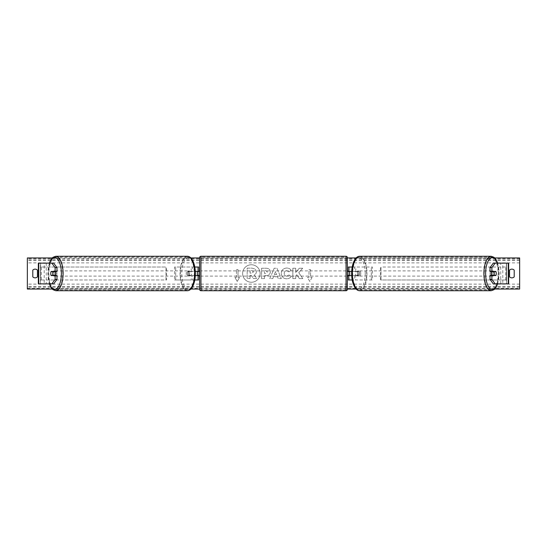 <?xml version="1.0" encoding="UTF-8"?>
<svg xmlns="http://www.w3.org/2000/svg" width="547" height="547" viewBox="0 0 547 547"><rect width="100%" height="100%" fill="white"/><g stroke="black" fill="none" stroke-linecap="round" stroke-linejoin="round"><path stroke-width="0.41" stroke-dasharray="2.73 2.05" d="M198.616 267.025L197.323 267.025L198.616 267.025L198.616 279.975L197.323 279.975L197.323 275.572L189.953 275.572A2.591 1.094 90 0 1 189.515 273.5A2.591 1.094 90 0 1 189.953 271.428L197.323 271.428L197.323 267.025L174.507 267.025L174.507 279.975L191.211 279.975L191.211 275.572L188.783 275.572A2.591 1.094 -90 0 1 188.339 273.5A2.591 1.094 -90 0 1 188.783 271.428L195.3 271.428M189.953 275.572L188.783 275.572M194.794 267.025L174.507 267.025M195.3 275.572L191.211 275.572M194.794 279.975L174.507 279.975M198.616 279.975L192.387 279.975L192.387 275.572M175.683 279.975L175.683 267.025M191.211 271.428L191.211 267.025L192.387 267.025L192.387 271.428M197.323 271.688L197.323 275.312L197.323 271.688L198.876 271.688L198.876 270.909M197.323 279.975L197.323 267.025M198.616 275.312L198.616 271.688M197.323 275.572L198.616 275.572M197.323 271.428L198.616 271.428M189.953 271.428L188.783 271.428M52.922 271.688A2.591 1.094 -90 0 0 52.608 273.5A2.591 1.094 -90 0 0 52.922 275.312M56.991 275.572L51.172 275.572M53.709 263.134L38.372 263.134L40.437 263.134L40.437 283.866L44.191 283.866L44.191 263.134M56.991 271.428L51.172 271.428M53.709 283.866L40.423 283.866L40.423 263.134M38.741 283.866L40.622 283.866L40.622 263.134L38.741 263.134M40.423 283.866L46.256 283.866L46.256 263.134M46.256 283.866L44.191 283.866M494.078 271.688A2.591 1.094 -90 0 1 494.392 273.5A2.591 1.094 -90 0 1 494.078 275.312M490.009 271.428L495.828 271.428M493.291 263.134L508.628 263.134L506.563 263.134L506.563 283.866L502.809 283.866L502.809 263.134M493.291 283.866L502.809 283.866M495.828 275.572L490.009 275.572M508.259 283.866L506.378 283.866L506.378 263.134L508.259 263.134M506.577 283.866L506.577 263.134M508.648 263.134L508.628 283.866M500.744 283.866L500.744 263.134M352.206 279.975L348.384 279.975L349.677 279.975L349.677 275.572L357.047 275.572A2.591 1.094 90 0 0 357.485 273.5A2.591 1.094 90 0 0 357.047 271.428L358.217 271.428A2.591 1.094 -90 0 1 358.661 273.5A2.591 1.094 -90 0 1 358.217 275.572L351.7 275.572M351.7 271.428L358.217 271.428M352.206 267.025L372.493 267.025L372.493 279.975L355.789 279.975L355.789 275.572M354.613 275.572L354.613 279.975L372.493 279.975M371.317 279.975L371.317 267.025L372.493 267.025M357.047 271.428L349.677 271.428L349.677 267.025L371.317 267.025M349.677 267.025L348.384 267.025L349.677 267.025L349.677 279.975M355.789 271.428L355.789 267.025L354.613 267.025L354.613 271.428M349.677 271.688L349.677 275.312L349.677 271.688L348.124 271.688L348.124 270.909M348.384 279.975L348.384 267.025M348.384 275.312L348.384 271.688M357.047 275.572L358.217 275.572M349.677 275.572L348.384 275.572M349.677 271.428L348.384 271.428M199.655 257.562L199.655 289.438M199.655 276.091L199.655 270.909L199.655 276.091M197.323 275.312L198.876 275.312L198.876 276.091M347.345 289.438L347.345 257.562M347.345 276.091L347.345 270.909L347.345 276.091M349.677 275.312L348.124 275.312L348.124 276.091M346.053 276.091L346.053 270.909L346.053 276.091L200.947 276.091L200.947 270.909L200.947 276.091M346.053 270.909L200.947 270.909M200.947 257.097L200.947 289.903L200.947 257.097L346.053 257.097L346.053 289.903L346.053 257.097M346.053 289.903L200.947 289.903M55.302 275.572A2.591 1.094 90 0 1 54.645 276.091A2.591 1.094 90 0 1 53.551 273.5A2.591 1.094 90 0 1 54.645 270.909A2.591 1.094 90 0 1 55.302 271.428M54.597 275.572A2.591 1.094 90 0 1 53.941 276.091A2.591 1.094 90 0 1 53.285 275.572M51.049 275.312L54.721 275.312M54.721 271.688L51.049 271.688M53.285 271.428A2.591 1.094 90 0 1 53.941 270.909A2.591 1.094 90 0 1 54.597 271.428M187.402 273.5A2.591 1.094 90 0 1 188.496 270.909A2.591 1.094 90 0 1 189.59 273.5A2.591 1.094 90 0 1 188.496 276.091A2.591 1.094 90 0 1 187.402 273.5M188.421 275.312L189.987 275.312A2.591 1.094 90 0 1 189.2 276.091A2.591 1.094 90 0 1 188.421 275.312L189.83 275.312A2.591 1.094 90 0 1 189.515 273.5A2.591 1.094 90 0 1 189.83 271.688L188.421 271.688A2.591 1.094 90 0 1 189.2 270.909A2.591 1.094 90 0 1 189.987 271.688L188.421 271.688M189.987 275.312L191.395 275.312A2.591 1.094 90 0 0 191.71 273.5A2.591 1.094 90 0 0 191.395 271.688L189.987 271.688M189.83 275.312L191.395 275.312M191.395 271.688L189.83 271.688M188.421 273.5A2.591 1.094 90 0 1 187.327 276.091A2.591 1.094 90 0 1 186.226 273.5A2.591 1.094 90 0 1 187.327 270.909A2.591 1.094 90 0 1 188.421 273.5M54.727 273.5A2.591 1.094 -90 0 0 55.821 276.091A2.591 1.094 -90 0 0 56.915 273.5A2.591 1.094 -90 0 0 55.821 270.909A2.591 1.094 -90 0 0 54.727 273.5M62.748 273.5A16.403 6.933 -90 0 0 55.821 257.097A16.403 6.933 -90 0 0 48.888 273.5A16.403 6.933 -90 0 0 55.821 289.903A16.403 6.933 -90 0 0 62.748 273.5M180.394 273.5A16.403 6.933 90 0 1 187.327 257.097A16.403 6.933 90 0 1 194.253 273.5A16.403 6.933 90 0 1 187.327 289.903A16.403 6.933 90 0 1 180.394 273.5M251.374 264.762A8.738 8.738 0 0 0 242.629 273.5A8.738 8.738 0 0 0 251.374 282.238A8.738 8.738 0 0 0 260.112 273.5A8.738 8.738 0 0 0 251.374 264.762A8.738 8.738 0 0 0 242.629 273.5A8.738 8.738 0 0 0 251.374 282.238A8.738 8.738 0 0 0 260.112 273.5A8.738 8.738 0 0 0 251.374 264.762M494.768 289.048L356.09 289.048M347.345 289.048L199.655 289.048M190.91 289.048L52.232 289.048M494.768 257.952L356.09 257.952M347.345 257.952L199.655 257.952M190.91 257.952L52.232 257.952M291.175 276.467C290.3 277.917 288.775 278.703 286.58 278.806C283.319 278.567 281.541 276.782 281.24 273.445L281.24 273.418C281.486 270.109 283.312 268.31 286.703 268.03C288.768 268.112 290.231 268.83 291.1 270.191L288.939 271.859L286.669 270.649C285.124 270.806 284.296 271.715 284.201 273.384L284.201 273.418C284.296 275.114 285.124 276.037 286.669 276.187L289.014 274.929L291.175 276.467C290.3 277.917 288.775 278.703 286.58 278.806C283.319 278.567 281.541 276.782 281.24 273.445L281.24 273.418C281.486 270.109 283.312 268.31 286.703 268.03C288.768 268.112 290.231 268.83 291.1 270.191L288.939 271.859L286.669 270.649C285.124 270.806 284.296 271.715 284.201 273.384L284.201 273.418C284.296 275.114 285.124 276.037 286.669 276.187L289.014 274.929L291.175 276.467M270.327 271.88L270.327 271.907C270.129 274.368 268.645 275.613 265.869 275.64L264.447 275.64L264.447 278.601L261.575 278.601L261.575 268.235L266.02 268.235C268.768 268.303 270.204 269.514 270.327 271.88C270.129 274.368 268.645 275.613 265.869 275.64L264.447 275.64L264.447 278.601L261.575 278.601L261.575 268.235L266.02 268.235C268.768 268.303 270.204 269.514 270.327 271.88L270.327 271.907M298.765 272.693L302.689 268.235L299.284 268.235L295.715 272.44L295.715 268.235L292.843 268.235L292.843 278.601L295.715 278.601L295.715 275.92L296.768 274.751L299.373 278.601L302.819 278.601L298.765 272.693L302.689 268.235L299.284 268.235L295.715 272.44L295.715 268.235L292.843 268.235L292.843 278.601L295.715 278.601L295.715 275.92L296.768 274.751L299.373 278.601L302.819 278.601L298.765 272.693M236.448 277.384L234.895 277.384L237.227 281.425L239.559 277.384L238 277.384L238 269.616L236.448 269.616L238 269.616L238 277.384L239.559 277.384L237.227 281.425L234.895 277.384L236.448 277.384L236.448 269.616L236.448 277.384M312.105 277.384L309.773 281.425L307.441 277.384L309 277.384L309 269.616L310.552 269.616L309 269.616L309 277.384L307.441 277.384L309.773 281.425L312.105 277.384L310.552 277.384L310.552 269.616L310.552 277.384L312.105 277.384M277.514 276.761L273.5 276.761L272.768 278.601L269.808 278.601L274.191 268.228L276.939 268.228L281.329 278.601L278.266 278.601L277.514 276.761L273.5 276.761L272.768 278.601L269.808 278.601L274.191 268.228L276.939 268.228L281.329 278.601L278.266 278.601L277.514 276.761M514.207 276.871A3.241 3.241 0 0 1 509.544 276.871L509.544 270.129A3.241 3.241 0 0 1 514.207 270.129L514.207 276.871M35.124 277.862A3.241 3.241 0 0 0 37.456 276.871L37.456 270.129A3.241 3.241 0 0 0 32.793 270.129L32.793 276.871A3.241 3.241 0 0 0 35.124 277.862M519.65 288.385L519.65 257.952L27.35 257.952L27.35 289.048L519.65 289.048L519.65 288.385L27.35 288.385M256.386 271.674L256.386 271.702C256.317 273.281 255.606 274.348 254.246 274.888L256.728 278.512L253.405 278.512L251.312 275.367L250.047 275.367L250.047 278.512L247.169 278.512L247.169 268.126L252.085 268.126L255.463 269.254L256.386 271.702C256.317 273.281 255.606 274.348 254.246 274.888L256.728 278.512L253.405 278.512L251.312 275.367L250.047 275.367L250.047 278.512L247.169 278.512L247.169 268.126L252.085 268.126L255.463 269.254L256.386 271.674M267.456 272.009L265.794 270.649L264.447 270.649L264.447 273.384L265.815 273.384L267.456 272.037L265.794 270.649L264.447 270.649L264.447 273.384L265.815 273.384L267.456 272.009M274.382 274.539L276.693 274.539L275.544 271.613L274.382 274.539L276.693 274.539L275.544 271.613L274.382 274.539M253.493 271.88L251.935 270.621L250.047 270.621L250.047 273.11L251.948 273.11L253.493 271.88L251.935 270.621L250.047 270.621L250.047 273.11L251.948 273.11L253.493 271.88M491.698 275.572A2.591 1.094 90 0 0 492.355 276.091A2.591 1.094 90 0 0 493.449 273.5A2.591 1.094 90 0 0 492.355 270.909A2.591 1.094 90 0 0 491.698 271.428M493.715 271.428A2.591 1.094 90 0 0 493.059 270.909A2.591 1.094 90 0 0 492.403 271.428M492.279 271.688L495.951 271.688M495.951 275.312L492.279 275.312M492.403 275.572A2.591 1.094 90 0 0 493.059 276.091A2.591 1.094 90 0 0 493.715 275.572M359.598 273.5A2.591 1.094 90 0 0 358.504 270.909A2.591 1.094 90 0 0 357.41 273.5A2.591 1.094 90 0 0 358.504 276.091A2.591 1.094 90 0 0 359.598 273.5M358.579 275.312L357.013 275.312A2.591 1.094 90 0 0 357.8 276.091A2.591 1.094 90 0 0 358.579 275.312L357.17 275.312A2.591 1.094 90 0 0 357.485 273.5A2.591 1.094 90 0 0 357.17 271.688L358.579 271.688A2.591 1.094 90 0 0 357.8 270.909A2.591 1.094 90 0 0 357.013 271.688L358.579 271.688M357.013 275.312L355.605 275.312A2.591 1.094 90 0 1 355.29 273.5A2.591 1.094 90 0 1 355.605 271.688L357.013 271.688M357.17 275.312L355.605 275.312M355.605 271.688L357.17 271.688M360.774 273.5A2.591 1.094 90 0 0 359.673 270.909A2.591 1.094 90 0 0 358.579 273.5A2.591 1.094 90 0 0 359.673 276.091A2.591 1.094 90 0 0 360.774 273.5M490.085 273.5A2.591 1.094 -90 0 1 491.179 270.909A2.591 1.094 -90 0 1 492.273 273.5A2.591 1.094 -90 0 1 491.179 276.091A2.591 1.094 -90 0 1 490.085 273.5M484.252 273.5A16.403 6.933 -90 0 1 491.179 257.097A16.403 6.933 -90 0 1 498.112 273.5A16.403 6.933 -90 0 1 491.179 289.903A16.403 6.933 -90 0 1 484.252 273.5M352.747 273.5A16.403 6.933 90 0 0 359.673 289.903A16.403 6.933 90 0 0 366.606 273.5A16.403 6.933 90 0 0 359.673 257.097A16.403 6.933 90 0 0 352.747 273.5M40.622 279.975L40.622 267.025L165.973 267.025L165.973 279.975L40.622 279.975L41.237 279.975L41.237 267.025L165.973 267.025M41.237 279.975L166.589 279.975L166.589 267.025M166.589 279.975L165.973 279.975M40.622 267.025L41.237 267.025M506.378 267.025L506.378 279.975L381.027 279.975L381.027 267.025L506.378 267.025L381.027 267.025M506.378 279.975L381.027 279.975M380.411 279.975L380.411 267.025M505.763 279.975L505.763 267.025M38.372 283.866L38.372 263.134M200.947 290.731L200.947 256.269M346.053 256.269L346.053 290.731M49.531 263.134A15.938 6.735 -90 0 0 47.91 273.5A15.938 6.735 -90 0 0 49.531 283.866M55.821 290.731A17.23 7.282 90 0 1 48.539 273.5A17.23 7.282 90 0 1 55.821 256.269M187.327 256.269A17.23 7.282 -90 0 0 180.045 273.5A17.23 7.282 -90 0 0 187.327 290.731M195.231 273.5A15.938 6.735 90 0 1 188.496 289.438A15.938 6.735 90 0 1 181.761 273.5A15.938 6.735 90 0 1 188.496 257.562A15.938 6.735 90 0 1 195.231 273.5M519.65 262.875L27.35 262.875M519.65 284.125L27.35 284.125M519.65 258.615L27.35 258.615M519.65 287.223L27.35 287.223M519.65 286.45L27.35 286.45M519.65 260.55L27.35 260.55M519.65 259.777L27.35 259.777M497.469 263.134A15.938 6.735 -90 0 1 499.09 273.5A15.938 6.735 -90 0 1 497.469 283.866M491.179 290.731A17.23 7.282 90 0 0 498.461 273.5A17.23 7.282 90 0 0 491.179 256.269M359.673 256.269A17.23 7.282 -90 0 1 366.955 273.5A17.23 7.282 -90 0 1 359.673 290.731M365.239 273.5A15.938 6.735 90 0 0 358.504 257.562A15.938 6.735 90 0 0 351.769 273.5A15.938 6.735 90 0 0 358.504 289.438A15.938 6.735 90 0 0 365.239 273.5M49.333 263.134L47.787 273.5L49.333 283.866M54.645 276.091L53.941 276.091M53.941 270.909L54.645 270.909M188.496 276.091L189.2 276.091M188.496 270.909L189.2 270.909M187.327 276.091L55.821 276.091M187.327 257.097L55.821 257.097M187.327 289.903L55.821 289.903M187.327 270.909L55.821 270.909M497.667 283.866L499.213 273.5L497.667 263.134M492.355 270.909L493.059 270.909M493.059 276.091L492.355 276.091M358.504 270.909L357.8 270.909M358.504 276.091L357.8 276.091M359.673 270.909L491.179 270.909M359.673 289.903L491.179 289.903M359.673 257.097L491.179 257.097M359.673 276.091L491.179 276.091"/><path stroke-width="0.82" d="M194.794 279.975L198.616 279.975L198.616 275.572L195.3 275.572M198.616 271.688L198.616 267.025L194.794 267.025M197.323 271.428L198.876 271.688L198.876 270.909L199.655 270.909M197.323 271.688L197.323 275.572M195.3 271.428L198.616 271.428M56.991 267.627L55.11 267.627L51.828 263.134L53.709 263.134L56.991 267.627L56.991 271.428L51.172 271.428A2.591 1.094 -90 0 0 50.734 273.5A2.591 1.094 -90 0 0 51.172 275.572L55.11 275.572L55.11 279.373L56.991 279.373L56.991 275.572L55.11 275.572M56.991 279.373L53.709 283.866L38.352 283.866L38.352 263.134L51.828 263.134M55.11 271.428L55.11 267.627M51.828 283.866L55.11 279.373M490.009 267.627L490.009 271.428L495.828 271.428A2.591 1.094 -90 0 1 496.266 273.5A2.591 1.094 -90 0 1 495.828 275.572L491.89 275.572L491.89 279.373L490.009 279.373L493.291 283.866L508.648 283.866L508.648 263.134L493.291 263.134L490.009 267.627L491.89 267.627L495.172 263.134M490.009 279.373L490.009 275.572L491.89 275.572M491.89 271.428L491.89 267.627M495.172 283.866L491.89 279.373M352.206 279.975L348.384 279.975L348.384 275.572L351.7 275.572M348.384 271.688L348.384 267.025L352.206 267.025M349.677 271.428L349.677 275.572M351.7 271.428L348.384 271.428M200.947 256.269L200.947 290.731A1.292 1.292 0 0 1 199.655 289.438L199.655 257.562A1.292 1.292 0 0 1 200.947 256.269L346.053 256.269A1.292 1.292 0 0 1 347.345 257.562L347.345 289.438A1.292 1.292 0 0 1 346.053 290.731L346.053 256.269M200.947 290.731L346.053 290.731M199.655 276.091L198.876 276.091L198.876 275.312L197.323 275.312M347.345 276.091L348.124 276.091L348.124 275.312L349.677 275.312M349.677 271.688L348.124 271.688L348.124 270.909L347.345 270.909M55.302 271.428A2.591 1.094 90 0 1 55.739 273.5A2.591 1.094 90 0 1 55.302 275.572M52.608 275.312L51.049 275.312A2.591 1.094 90 0 1 50.734 273.5A2.591 1.094 90 0 1 51.049 271.688L52.608 271.688A2.591 1.094 90 0 1 52.922 273.5A2.591 1.094 90 0 1 52.608 275.312L54.721 275.312A2.591 1.094 90 0 1 54.597 275.572M54.597 271.428A2.591 1.094 90 0 1 54.721 271.688L52.608 271.688M52.232 289.048L27.35 289.048L27.35 257.952L52.232 257.952M494.768 257.952L519.65 257.952L519.65 289.048L494.768 289.048M356.09 289.048L347.345 289.048M199.655 289.048L190.91 289.048M356.09 257.952L347.345 257.952M199.655 257.952L190.91 257.952M32.793 270.129L32.793 276.871A3.241 3.241 0 0 0 37.456 276.871L37.456 270.129A3.241 3.241 0 0 0 32.793 270.129M509.544 276.871L509.544 270.129A3.241 3.241 0 0 1 514.207 270.129L514.207 276.871A3.241 3.241 0 0 1 509.544 276.871M491.698 271.428A2.591 1.094 90 0 0 491.261 273.5A2.591 1.094 90 0 0 491.698 275.572M496.266 273.5A2.591 1.094 90 0 0 495.951 271.688L494.392 271.688A2.591 1.094 90 0 0 494.078 273.5A2.591 1.094 90 0 0 494.392 275.312L495.951 275.312A2.591 1.094 90 0 0 496.266 273.5M494.392 271.688L492.279 271.688A2.591 1.094 90 0 1 492.403 271.428M494.392 275.312L492.279 275.312A2.591 1.094 90 0 0 492.403 275.572M38.741 283.866L38.741 263.134M508.259 283.866L508.259 263.134M49.531 283.866A15.938 6.735 -90 0 0 56.984 288.447A15.938 6.735 -90 0 0 61.38 273.5A15.938 6.735 -90 0 0 56.984 258.553A15.938 6.735 -90 0 0 49.531 263.134M63.103 273.5A17.23 7.282 90 0 1 55.821 290.731L187.327 290.731A17.23 7.282 -90 0 0 194.609 273.5A17.23 7.282 -90 0 0 187.327 256.269L55.821 256.269A17.23 7.282 90 0 1 63.103 273.5M497.469 283.866A15.938 6.735 -90 0 1 490.016 288.447A15.938 6.735 -90 0 1 485.62 273.5A15.938 6.735 -90 0 1 490.016 258.553A15.938 6.735 -90 0 1 497.469 263.134M491.179 256.269A17.23 7.282 90 0 0 483.897 273.5A17.23 7.282 90 0 0 491.179 290.731L359.673 290.731A17.23 7.282 -90 0 1 352.391 273.5A17.23 7.282 -90 0 1 359.673 256.269L491.179 256.269L494.03 257.302L495.89 259.36L497.667 263.134M49.333 283.866L51.11 287.64L52.97 289.698L55.821 290.731M187.327 256.269C189.064 256.276 190.63 257.309 192.031 259.36C194.274 263.203 195.382 267.914 195.354 273.5C195.382 279.086 194.274 283.797 192.031 287.64C190.63 289.691 189.064 290.724 187.327 290.731M49.333 263.134L51.11 259.36L52.97 257.302L55.821 256.269M359.673 290.731C357.936 290.724 356.37 289.691 354.969 287.64C352.726 283.797 351.618 279.086 351.646 273.5C351.618 267.914 352.726 263.203 354.969 259.36C356.37 257.309 357.936 256.276 359.673 256.269M497.667 283.866L495.89 287.64L494.03 289.698L491.179 290.731"/></g></svg>

